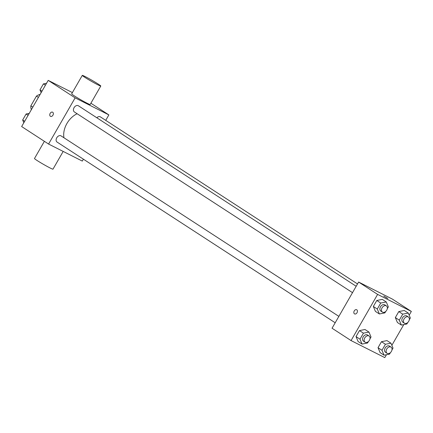 <?xml version="1.0" encoding="UTF-8"?>
<svg xmlns="http://www.w3.org/2000/svg" width="433" height="433" viewBox="0 0 433 433"><rect width="100%" height="100%" fill="white"/><g stroke="black" fill="none" stroke-linecap="round" stroke-linejoin="round"><path stroke-width="0.65" d="M32.821 107.124L30.851 105.841A10.327 7.296 123 0 0 31.263 109.462L31.42 109.565M30.851 105.841L36.437 96.121A10.327 7.296 123 0 1 39.89 94.454L40.063 94.54M38.413 97.403L36.437 96.121M83.401 159.182L82.308 161.081L48.572 144.048L21.65 126.555L48.209 80.376L72.392 92.586M48.572 144.048L75.131 97.863L48.209 80.376M52.718 112.25A2.333 1.645 116.8 0 1 52.988 115.091A2.333 1.645 116.8 0 1 50.504 116.353A2.333 1.645 116.8 0 1 50.087 113.527A2.333 1.645 116.8 0 1 52.61 112.185A2.333 1.645 116.8 0 1 52.718 112.25M77.128 113.744A18.673 13.19 123 0 0 63.96 137.77M75.131 97.863L108.867 114.902L105.728 120.358M338.866 316.377L61.069 135.892A3.68 2.598 123 0 0 60.896 135.789A3.68 2.598 123 0 0 56.81 137.683A3.68 2.598 123 0 0 57.059 142.062L335.191 322.769M356.18 286.267L78.384 105.776A3.68 2.598 123 0 0 78.211 105.679A3.68 2.598 123 0 0 74.124 107.568A3.68 2.598 123 0 0 74.373 111.952L352.505 292.659M96.83 117.76A3.68 2.598 -57 0 1 100.38 116.883L357.517 283.951M108.867 114.902L90.892 103.227M100.786 86.026L90.161 104.499A10.668 0.579 -150.1 0 1 87.244 103.298A10.668 0.579 -150.1 0 1 77.101 97.609A10.668 0.579 -150.1 0 1 71.662 93.864L82.286 75.391A10.668 0.579 -150.1 0 1 91.823 80.202A10.668 0.579 -150.1 0 1 100.786 86.026A10.668 0.579 -150.1 0 1 97.869 84.825A10.668 0.579 -150.1 0 1 87.726 79.136A10.668 0.579 -150.1 0 1 82.286 75.391M44.372 141.32L34.483 158.516A10.668 0.579 29.9 0 0 43.441 164.34A10.668 0.579 29.9 0 0 52.983 169.157L63.18 151.426M50.504 116.353A2.333 1.645 116.8 0 1 50.087 113.527A2.333 1.645 116.8 0 1 52.61 112.185M386.463 354.714L384.791 357.609L351.06 340.576L332.051 328.23L358.611 282.045L392.347 299.079L411.35 311.43L409.169 315.219M351.06 340.576L377.614 294.397L358.611 282.045M356.787 309.806A2.333 1.645 116.8 0 1 357.057 312.648A2.333 1.645 116.8 0 1 354.573 313.909A2.333 1.645 116.8 0 1 354.156 311.083A2.333 1.645 116.8 0 1 356.678 309.741A2.333 1.645 116.8 0 1 356.787 309.806M380.093 352.614L378.025 347.694L381.473 341.697L386.994 340.614L381.473 341.697L378.025 347.694L380.093 352.614L384.055 355.184L381.982 350.27L385.435 344.267L390.956 343.185L393.023 348.1L391.973 349.929M375.416 311.392L373.343 306.477L376.791 300.48L382.312 299.392L376.791 300.48L373.343 306.477L375.416 311.392L379.373 313.968L377.305 309.048L380.753 303.051L386.274 301.969L388.341 306.883L387.291 308.713M403.778 324.598L391.854 345.328M377.614 294.397L411.35 311.43M358.096 341.507L356.029 336.587L359.477 330.59L364.997 329.508L359.477 330.59L356.029 336.587L358.096 341.507L362.058 344.078L359.985 339.163L363.439 333.161L368.959 332.079L371.027 336.993L369.977 338.822M397.407 322.498L395.34 317.584L398.788 311.587L404.308 310.499L398.788 311.587L395.34 317.584L397.407 322.498L401.369 325.075L399.296 320.155L402.75 314.158L408.27 313.075L410.338 317.99L409.288 319.819M387.156 298.153L383.746 296.091L387.156 298.153M383.746 296.091L387.795 298.418M354.573 313.909A2.333 1.645 116.8 0 1 354.156 311.083A2.333 1.645 116.8 0 1 356.678 309.741M407.734 322.515L406.89 323.987L401.369 325.075M408.406 317.016L406.825 315.987A3.68 2.598 123 0 0 406.652 315.884A3.68 2.598 123 0 0 402.56 317.773A3.68 2.598 123 0 0 402.814 322.157L404.395 323.191A3.68 2.598 123 0 0 408.584 321.519A3.68 2.598 123 0 0 408.406 317.016A3.68 2.598 123 0 0 408.232 316.913A3.68 2.598 123 0 0 404.146 318.807A3.68 2.598 123 0 0 404.395 323.191M399.296 320.155L395.34 317.584M402.75 314.158L398.788 311.587M408.27 313.075L404.308 310.499M390.42 352.624L389.576 354.102L384.055 355.184M391.091 347.125L389.511 346.097A3.68 2.598 123 0 0 389.337 345.999A3.68 2.598 123 0 0 385.246 347.888A3.68 2.598 123 0 0 385.5 352.273L387.08 353.301A3.68 2.598 123 0 0 391.27 351.628A3.68 2.598 123 0 0 391.091 347.125A3.68 2.598 123 0 0 390.918 347.028A3.68 2.598 123 0 0 386.831 348.917A3.68 2.598 123 0 0 387.08 353.301M381.982 350.27L378.025 347.694M385.435 344.267L381.473 341.697M390.956 343.185L386.994 340.614M385.743 311.408L384.894 312.88L379.373 313.968M386.415 305.909L384.829 304.881A3.68 2.598 123 0 0 384.656 304.778A3.68 2.598 123 0 0 380.569 306.667A3.68 2.598 123 0 0 380.818 311.051L382.399 312.085A3.68 2.598 123 0 0 386.588 310.412A3.68 2.598 123 0 0 386.415 305.909A3.68 2.598 123 0 0 386.241 305.806A3.68 2.598 123 0 0 382.15 307.701A3.68 2.598 123 0 0 382.399 312.085M377.305 309.048L373.343 306.477M380.753 303.051L376.791 300.48M386.274 301.969L382.312 299.392M368.423 341.518L367.579 342.996L362.058 344.078M369.1 336.019L367.514 334.99A3.68 2.598 123 0 0 367.341 334.893A3.68 2.598 123 0 0 363.255 336.782A3.68 2.598 123 0 0 363.504 341.166L365.084 342.194A3.68 2.598 123 0 0 369.273 340.522A3.68 2.598 123 0 0 369.1 336.019A3.68 2.598 123 0 0 368.921 335.921A3.68 2.598 123 0 0 364.835 337.81A3.68 2.598 123 0 0 365.084 342.194M359.985 339.163L356.029 336.587M363.439 333.161L359.477 330.59M368.959 332.079L364.997 329.508M41.146 92.657L39.977 89.885L43.424 83.883L46.537 83.277M41.985 91.19L39.977 89.885M45.438 85.193L43.424 83.883M23.831 122.766L22.662 119.995L26.11 113.998L29.222 113.386M24.67 121.305L22.662 119.995M28.123 115.302L26.11 113.998"/></g></svg>
